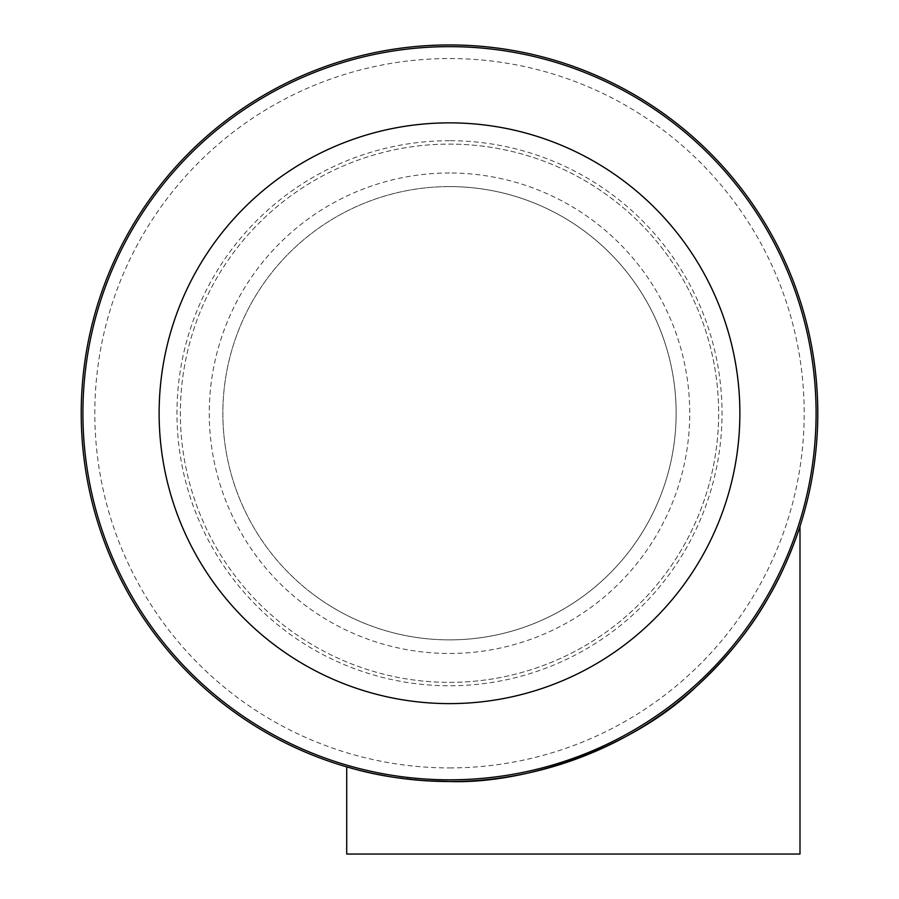 <?xml version="1.0" encoding="UTF-8"?>
<svg xmlns="http://www.w3.org/2000/svg" width="899" height="899" viewBox="0 0 899 899"><rect width="100%" height="100%" fill="white"/><g stroke="black" fill="none" stroke-linecap="round" stroke-linejoin="round"><path stroke-width="0.67" stroke-dasharray="4.5 3.37" d="M449.5 703.614A290.377 290.377 0 0 0 739.877 413.237A290.377 290.377 0 0 0 449.5 122.86A290.377 290.377 0 0 0 159.123 413.237A290.377 290.377 0 0 0 449.5 703.614M449.5 682.375A269.138 269.138 0 0 0 718.638 413.237A269.138 269.138 0 0 0 449.5 144.11A269.138 269.138 0 0 0 180.362 413.237A269.138 269.138 0 0 0 449.5 682.375A269.138 269.138 0 0 0 718.638 413.237A269.138 269.138 0 0 0 449.5 144.11A269.138 269.138 0 0 0 180.362 413.237A269.138 269.138 0 0 0 449.5 682.375A269.138 269.138 0 0 0 718.638 413.237A269.138 269.138 0 0 0 449.5 144.11M799.998 526.32C799.413 528.915 786.355 567.471 769.117 596.217C751.407 628.053 726.886 658.405 695.545 687.274C635.222 745.361 530.253 784.164 449.5 781.523A368.287 368.287 0 0 0 459.378 781.388M449.5 186.599A226.638 226.638 0 0 0 222.862 413.237A226.638 226.638 0 0 0 449.5 639.874A226.638 226.638 0 0 0 676.138 413.237A226.638 226.638 0 0 0 449.5 186.599A226.638 226.638 0 0 1 676.138 413.237A226.638 226.638 0 0 1 449.5 639.874M309.604 591.553A226.638 226.638 0 0 0 627.817 553.132A226.638 226.638 0 0 0 589.396 234.92A226.638 226.638 0 0 0 271.183 273.352A226.638 226.638 0 0 0 309.604 591.553M426.823 780.826L388.874 776.5M373.984 773.702L353.79 768.87M449.5 44.95A368.287 368.287 0 0 0 81.213 413.237A368.287 368.287 0 0 0 449.5 781.523A368.287 368.287 0 0 1 81.213 413.237A368.287 368.287 0 0 1 449.5 44.95M799.998 854.05L346.722 854.05M449.5 140.705A272.532 272.532 0 0 0 176.968 413.237A272.532 272.532 0 0 0 449.5 685.768A272.532 272.532 0 0 0 722.032 413.237A272.532 272.532 0 0 0 449.5 140.705M449.5 767.926A354.689 354.689 0 0 0 804.189 413.237A354.689 354.689 0 0 0 449.5 58.547A354.689 354.689 0 0 0 94.811 413.237A354.689 354.689 0 0 0 449.5 767.926M449.5 173.001A240.235 240.235 0 0 0 209.265 413.237A240.235 240.235 0 0 0 449.5 653.472A240.235 240.235 0 0 0 689.735 413.237A240.235 240.235 0 0 0 449.5 173.001"/><path stroke-width="1.35" d="M353.79 768.87L346.722 766.892L346.722 854.05L799.998 854.05L799.998 526.32C799.391 528.915 786.501 567.145 769.106 596.239C751.609 627.794 727.111 658.113 695.612 687.218C635.705 745.091 530.005 784.31 449.5 781.523A368.287 368.287 0 0 0 817.787 413.237A368.287 368.287 0 0 0 449.5 44.95A368.287 368.287 0 0 0 81.213 413.237A368.287 368.287 0 0 0 449.5 781.523L426.823 780.826M346.722 766.892C346.227 766.139 386.098 781.164 449.5 781.523A368.287 368.287 0 0 1 81.213 413.237A368.287 368.287 0 0 1 449.5 44.95A368.287 368.287 0 0 1 817.753 408.303A368.287 368.287 0 0 1 459.378 781.388M449.5 122.86A290.377 290.377 0 0 1 739.877 413.237A290.377 290.377 0 0 1 449.5 703.614A290.377 290.377 0 0 1 159.123 413.237A290.377 290.377 0 0 1 449.5 122.86M388.874 776.5L373.984 773.702M449.5 779.826A366.59 366.59 0 0 0 816.09 413.237A366.59 366.59 0 0 0 449.5 46.647A366.59 366.59 0 0 0 82.91 413.237A366.59 366.59 0 0 0 449.5 779.826"/></g></svg>
